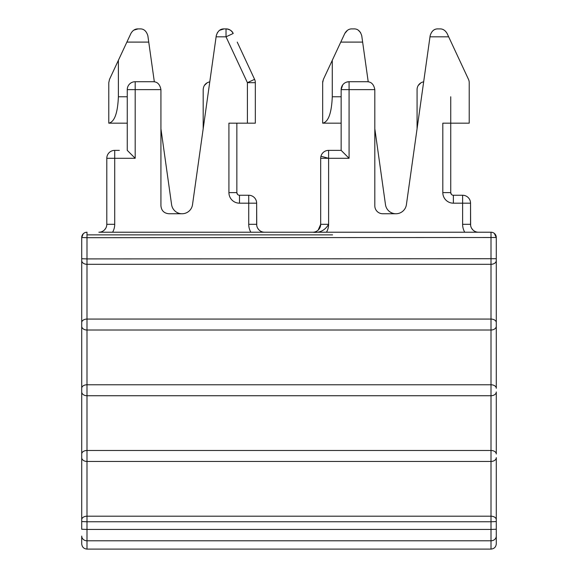<?xml version="1.0" encoding="UTF-8"?>
<svg xmlns="http://www.w3.org/2000/svg" width="578" height="578" viewBox="0 0 578 578"><rect width="100%" height="100%" fill="white"/><g stroke="black" fill="none" stroke-linecap="round" stroke-linejoin="round"><path stroke-width="0.87" d="M494.335 233.411L496.285 237.507L496.285 261.299M496.285 258.727L86.996 258.908L86.996 237.695L81.715 237.507A5.281 5.281 90 0 1 86.996 232.226L86.996 237.695L496.285 237.507L496.285 258.727L496.285 237.507A5.281 5.281 -90 0 0 491.004 232.226L491.004 264.305A5.281 3.786 -0 0 0 496.285 260.526L496.285 388.293L496.285 260.526M496.285 388.293L496.285 326.238L496.285 388.293A5.281 3.519 180 0 0 491.004 384.775L491.004 330.016A5.281 3.786 -0 0 0 496.285 326.238L496.285 322.582L496.285 326.238M496.285 454.005L496.285 391.949L496.285 454.005A5.281 3.519 180 0 0 491.004 450.486L491.004 395.728A5.281 3.786 -0 0 0 496.285 391.949M496.285 519.716A5.281 3.519 180 0 0 491.004 516.197L491.004 521.753L496.285 521.566L496.285 457.653L496.285 543.761L496.285 529.253L496.285 543.761L496.285 529.253L491.004 529.434L491.004 540.791A5.281 4.725 -0 0 0 496.285 536.066M496.285 521.566L496.285 529.253M119.343 150.367L114.719 150.367A7.919 7.919 0 0 0 106.8 158.293L106.8 224.307A7.919 7.919 90 0 1 98.874 232.226L491.004 232.226M256.74 225.463L256.654 203.181A7.919 7.919 -90 0 0 248.728 195.256A7.919 7.919 -90 0 1 256.654 203.181L256.654 224.307A7.919 7.919 -90 0 0 264.572 232.226L326.483 232.226A15.844 15.844 90 0 0 328.607 224.307L320.689 224.307A7.919 7.919 90 0 1 312.763 232.226C319.764 233.035 325.046 230.398 328.607 224.307L328.607 150.367A7.919 7.919 90 0 0 320.956 156.241L328.607 158.293L320.689 158.293L320.689 224.307L318.196 230.073M256.654 203.181L239.487 203.181A10.563 10.563 90 0 1 228.924 192.619L228.924 123.172L255.332 123.172L255.332 82.676A7.919 7.919 -90 0 0 254.587 79.331L247.413 82.676L255.332 82.676M219.662 30.258L224.098 28.9L226.027 28.9C228.996 28.828 231.388 30.352 233.209 33.473A7.919 7.919 0 0 0 226.027 28.9C229.719 29.305 232.11 30.829 233.209 33.473L226.027 36.819L226.027 28.9L224.098 28.9C220.276 28.813 217.66 31.082 216.259 35.72L192.517 204.648A10.563 10.563 90 0 1 171.594 204.648L160.93 128.764M133.872 30.114L138.084 28.9L140.006 28.9C143.778 28.748 146.393 31.024 147.852 35.72L154.333 81.823A7.919 7.919 -90 0 0 153.011 81.715C157.303 81.679 159.947 84.316 160.93 89.633L160.93 205.819C161.421 210.645 164.058 213.282 168.855 213.744L182.056 213.744M153.011 81.715L135.187 81.715A7.919 7.919 -90 0 0 127.261 89.633L127.261 150.367L135.187 158.293L114.719 158.293L114.719 224.307L106.8 224.307L106.713 225.463M105.709 228.317L104.445 229.936M257.745 228.317L259.016 229.95M470.275 201.13A7.919 7.919 -90 0 0 462.617 195.256A7.919 7.919 -90 0 1 470.543 203.181L470.629 225.463M471.634 228.317L472.905 229.95M470.543 224.307L462.617 224.307L462.617 203.181L470.543 203.181L470.543 224.307A7.919 7.919 -90 0 0 478.461 232.226L474.805 232.226M237.233 42.1L254.587 79.331M237.522 194.381L236.85 192.619L236.85 123.172M451.411 194.381L450.739 192.619L450.739 96.764M417.07 128.764L417.07 89.633A7.919 7.919 90 0 1 423.667 81.823M374.819 128.764L385.483 204.648A10.563 10.563 -90 0 0 406.406 204.648L429.989 36.819L448.658 36.819L468.476 79.331A7.919 7.919 -90 0 1 469.22 82.676L469.22 123.172L442.813 123.172L442.813 192.619L450.739 192.619A2.637 2.637 -90 0 0 453.376 195.256L462.617 195.256L453.376 195.256L453.376 203.181A10.563 10.563 90 0 1 442.813 192.619M347.465 30.309L344.791 33.473C346.612 30.352 349.004 28.828 351.973 28.9L353.902 28.9C357.681 28.763 360.296 31.039 361.741 35.72L368.222 81.823A7.919 7.919 -90 0 0 366.9 81.715L349.076 81.715L366.9 81.715C371.192 81.679 373.836 84.316 374.819 89.633L349.076 89.633L349.076 81.715L346.641 82.098M361.741 35.72L361.9 36.819M358.338 30.258L360.549 32.527M330.587 123.172L322.669 123.172L322.669 82.676A7.919 7.919 90 0 1 322.885 80.848M349.076 123.172L349.076 158.293L341.15 150.367L333.231 150.367L341.15 150.367L341.15 89.633L342.667 84.973M344.791 33.473L323.413 79.331L322.669 82.676M341.15 123.172L322.669 123.172C328.376 121.958 331.577 113.158 332.278 96.764L332.278 60.307M341.15 150.367L341.15 89.633A7.919 7.919 90 0 1 349.076 81.715M420.994 82.791L418.277 85.436M138.084 28.9C135.115 28.828 132.723 30.352 130.903 33.473L118.389 60.307L118.389 96.764C117.688 113.158 114.487 121.958 108.78 123.172L108.78 82.676L109.524 79.331L118.389 60.307M236.85 184.693L236.85 192.619A2.637 2.637 -90 0 0 239.487 195.256L248.728 195.256L239.487 195.256L239.487 203.181M321.079 158.293L320.689 158.293A7.919 7.919 90 0 1 320.956 156.241M439.916 28.9C442.885 28.828 445.277 30.352 447.097 33.473C445.226 30.316 442.827 28.792 439.916 28.9L437.994 28.9C434.223 28.748 431.607 31.024 430.148 35.72L429.989 36.819M447.097 33.473L448.658 36.819M395.944 213.744L382.744 213.744A7.919 7.919 -90 0 1 374.819 205.819L374.819 89.633M450.739 150.367L450.739 123.172M203.181 128.764L203.181 89.633C203.492 85.428 205.689 82.82 209.778 81.823M127.261 123.172L108.78 123.172M81.715 536.066L81.715 543.754L81.715 536.066A5.281 4.725 180 0 0 86.996 540.791L491.004 540.791L491.004 549.1C494.212 548.789 495.975 547.026 496.285 543.826L496.285 543.761M437.994 28.9C434.165 28.813 431.549 31.089 430.148 35.72M207.213 82.733L204.359 85.479M333.231 150.367L328.607 150.367M217.451 32.527L216.259 35.72M316.419 232.226L312.763 232.226M81.715 237.507L81.715 326.238L81.715 237.507L83.246 233.787M81.715 268.257L81.715 262.239L81.715 268.257M81.715 391.949A5.281 3.786 -0 0 0 86.996 395.728L491.004 395.728L491.004 384.775L86.996 384.775L86.996 450.486L491.004 450.486L491.004 516.197L86.996 516.197L86.996 521.753L81.715 521.566L81.715 326.238L81.715 529.253L86.996 529.434L86.996 521.753L491.004 521.753L491.004 529.434L86.996 529.434L86.996 549.1L491.004 549.1M496.285 322.582A5.281 3.519 180 0 0 491.004 319.07L491.004 264.305L86.996 264.305L86.996 258.908L81.715 258.727M491.004 319.07L491.004 330.016L86.996 330.016L86.996 319.07L491.004 319.07M81.715 454.005A5.281 3.519 180 0 1 86.996 450.486L86.996 461.439L491.004 461.439A5.281 3.786 -0 0 0 496.285 457.653M81.715 322.582A5.281 3.519 180 0 1 86.996 319.07L86.996 264.305A5.281 3.786 -0 0 1 81.715 260.526M81.715 388.293A5.281 3.519 180 0 1 86.996 384.775L86.996 330.016A5.281 3.786 -0 0 1 81.715 326.238M81.715 519.716A5.281 3.519 180 0 1 86.996 516.197L86.996 461.439A5.281 3.786 -0 0 1 81.715 457.653M86.996 234.87L332.567 234.87M250.852 232.226A15.844 15.844 90 0 1 248.728 224.307L248.728 195.256M247.413 123.172L247.413 82.676L226.027 36.819L216.1 36.819M135.187 158.293L135.187 89.633L160.93 89.633M114.719 224.307A15.844 15.844 90 0 1 112.594 232.226M127.261 89.633L135.187 89.633L135.187 81.715M340.767 42.1L362.637 42.1M332.278 96.764L341.15 96.764M328.607 158.293L349.076 158.293L349.076 89.633L341.15 89.633M148.748 42.1L126.878 42.1M127.261 96.764L118.389 96.764M228.924 150.367L228.924 123.172M453.376 203.181L462.617 203.181L462.617 195.256M106.8 158.293L114.719 158.293L114.719 150.367M81.715 521.566L81.715 529.253M256.654 224.307L248.728 224.307M236.85 192.619L228.924 192.619M464.741 232.226A15.844 15.844 90 0 1 462.617 224.307M264.572 232.226L263.358 232.132M86.996 549.1C83.788 548.789 82.025 547.026 81.715 543.826L81.715 543.754"/></g></svg>
